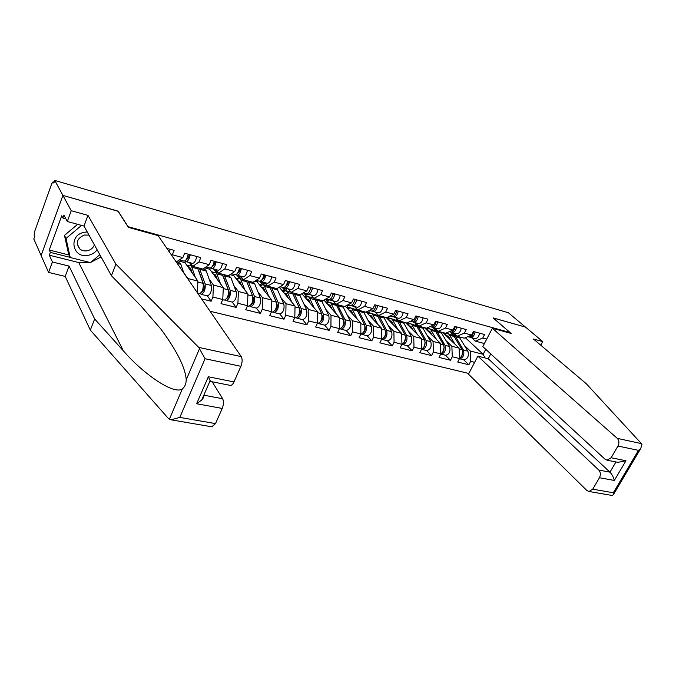 <?xml version="1.0" encoding="UTF-8"?>
<svg xmlns="http://www.w3.org/2000/svg" width="676" height="676" viewBox="0 0 676 676"><rect width="100%" height="100%" fill="white"/><g stroke="black" fill="none" stroke-linecap="round" stroke-linejoin="round"><path stroke-width="1.01" d="M210.092 311.264L468.823 373.482M118.08 211.284L62.91 195.415L41.109 255.511L33.8 238.941L34.704 236.431L34.18 235.265L34.594 231.674L51.807 183.585L53.074 181.81L54.173 182.131M369.527 310.529L369.189 311.23L368.268 310.994M349.644 305.231L349.306 305.949L346.923 305.315M329.296 299.645L328.891 300.524L325.697 299.679M308.264 294.212L307.926 294.956L304.639 294.077M286.734 288.475L286.396 289.227L283.007 288.331M264.595 282.576L264.257 283.345L260.775 282.416M241.493 277.295L237.91 276.34M216.65 270.696L214.393 270.096M191.038 263.885L190.193 263.657M540.792 345.225L542.752 341.591L525.505 327.116L493.083 317.881L509.949 332.491L509.662 333.04M509.949 332.491L127.874 226.604M486.728 339.099L482.765 338.042L484.591 334.527L473.453 331.51L471.628 335.051L464.209 338.186L456.984 336.276L453.351 332.845M474.637 362.328L470.665 361.339L468.874 364.786L463.702 359.776M442.788 332.516L459.105 348.14L459.519 358.559L457.728 362.04L468.874 364.786M459.519 358.559L452.269 356.751L450.478 360.249L445.374 355.213M424.418 327.657L440.482 343.357L440.828 353.894L439.028 357.427L450.478 360.249M440.828 353.894L433.384 352.044L431.584 355.593L426.573 350.523M405.583 322.672L421.351 338.448L421.638 349.112L419.838 352.695L431.584 355.593M421.638 349.112L413.991 347.202L412.191 350.81L407.273 345.715M386.241 317.559L401.713 333.403L401.924 344.194L400.124 347.836L412.191 350.81M396.567 320.162L399.381 322.021L406.622 335.499C407.653 340.459 406.335 343.484 402.676 344.566L394.074 342.233L392.274 345.901L387.449 340.772M366.164 312.058L381.543 328.232L381.678 339.149L379.878 342.842L392.274 345.901M381.678 339.149L373.608 337.13L371.808 340.848L367.093 335.702M345.318 306.16L360.807 322.908L360.866 333.952L359.066 337.704L371.808 340.848M360.866 333.952L352.568 331.891L350.776 335.659L346.171 330.48M323.905 300.068L339.496 317.441L339.47 328.62L337.67 332.431L350.776 335.659M339.47 328.62L330.936 326.491L329.144 330.327L324.657 325.122M301.885 293.756L317.576 311.813L317.458 323.128L315.667 327.007L329.144 330.327M317.458 323.128L308.687 320.939L306.896 324.843L302.679 319.647C306.101 318.362 307.428 315.117 306.642 309.895L299.519 294.609M278.681 287.553L279.771 287.841L295.032 306.025L294.812 317.483L293.029 321.421L306.896 324.843M294.812 317.483L285.779 315.227L283.996 319.19L279.779 313.934M254.734 281.191L257.083 281.816L271.82 300.068L271.507 311.67L269.724 315.675L283.996 319.19M271.507 311.67L262.204 309.355L260.421 313.377L256.356 308.095M230.06 274.642L233.735 275.614L247.923 293.942L247.5 305.687L245.726 309.752L260.421 313.377M247.5 305.687L237.918 303.296L236.144 307.394L232.24 302.087M204.625 267.882L209.712 269.234L223.3 287.621L222.767 299.519L221.001 303.659L236.144 307.394M222.767 299.519L212.898 297.051L211.132 301.226L207.397 295.894M201.575 298.868L211.132 301.226M166.921 248.422L174.112 250.365L172.321 254.776L182.85 257.607L176.25 261.992M471.628 335.051L464.378 333.107L466.203 329.542L454.771 326.44L452.945 330.04L445.501 328.046L447.335 324.429L435.589 321.244L433.764 324.894L426.117 322.849L427.95 319.173L415.884 315.903L414.058 319.613L406.2 317.509L408.034 313.774L395.637 310.411L393.804 314.179L385.734 312.016L387.568 308.231L374.817 304.775L372.991 308.594L364.694 306.372L366.519 302.518L353.413 298.969L351.579 302.856L343.045 300.566L344.87 296.654L331.384 292.995L329.558 296.95L320.77 294.592L322.596 290.621L308.712 286.852L306.896 290.874L297.846 288.449L299.671 284.402L285.373 280.532L283.557 284.613L274.245 282.112L276.061 278.005L261.333 274.008L259.516 278.166L249.917 275.588L251.725 271.406L236.549 267.29L234.741 271.524L224.846 268.871L226.654 264.612L210.996 260.37L209.197 264.671L198.998 261.933L200.789 257.598L184.641 253.221L182.85 257.607M435.327 330.302L433.662 328.705L436.172 329.373M446.447 341.034L451.881 346.281L459.105 348.14M433.662 328.705L434.153 327.733M451.881 346.281L452.269 356.751M464.378 333.107L456.984 336.276M416.779 325.401L415.149 323.787L416.881 324.252M427.688 336.149L433.062 341.448L440.482 343.357M452.945 330.04L445.585 333.26L438.175 331.299L434.592 327.852M415.149 323.787L415.563 322.951M433.062 341.448L433.384 352.044M445.501 328.046L438.175 331.299M397.758 320.365L396.153 318.742L397.074 318.988M408.431 331.139L413.737 336.496L421.351 338.448M433.764 324.894L426.463 328.198L418.85 326.187L415.334 322.722M396.153 318.742L396.373 318.286M413.737 336.496L413.991 347.202M426.117 322.849L418.85 326.187M378.23 315.193L376.726 313.588M388.666 325.993L393.888 331.401L401.713 333.403M414.058 319.613L406.834 323.001L399.009 320.931L395.561 317.458M393.888 331.401L394.074 342.233M406.2 317.509L399.009 320.931M368.352 320.694L373.498 326.17L381.543 328.232M393.804 314.179L386.655 317.669L378.619 315.54L375.239 312.05M373.498 326.17L373.608 337.13M385.734 312.016L378.619 315.54M347.489 315.253L352.551 320.787L360.807 322.908M372.991 308.594L365.919 312.177L357.655 309.997L354.359 306.49M352.551 320.787L352.568 331.891M364.694 306.372L357.655 309.997M326.035 309.659L331.003 315.261L339.496 317.441M351.579 302.856L344.608 306.541L336.107 304.293L332.896 300.769M331.003 315.261L330.936 326.491M343.045 300.566L336.107 304.293M303.98 303.904L308.839 309.574L317.576 311.813M329.558 296.95L322.68 300.735L313.934 298.429L310.816 294.888M308.839 309.574L308.687 320.939M320.77 294.592L313.934 298.429M281.284 297.981L286.032 303.718L295.032 306.025M306.896 290.874L300.119 294.77L291.119 292.387L288.094 288.838M279.771 287.841L280.253 286.751M286.032 303.718L285.779 315.227M297.846 288.449L291.119 292.387M257.936 291.871L262.558 297.693L271.82 300.068M283.557 284.613L276.898 288.627L267.628 286.176L264.713 282.61M257.083 281.816L257.564 280.709M262.558 297.693L262.204 309.355M274.245 282.112L267.628 286.176M233.888 285.585L238.383 291.491L247.923 293.942M259.516 278.166L252.985 282.298L243.436 279.771L240.631 276.197M233.735 275.614L234.217 274.49M238.383 291.491L237.918 303.296M249.917 275.588L243.436 279.771M209.121 279.095L213.472 285.095L223.3 287.621M234.741 271.524L228.344 275.783L218.509 273.18L215.821 269.589M209.712 269.234L210.211 268.051M213.472 285.095L212.898 297.051M224.846 268.871L218.509 273.18M178.396 260.919L184.979 262.668L197.933 281.106L197.308 292.649M183.602 272.411L187.793 278.504L197.933 281.106M209.197 264.671L202.952 269.065L192.812 266.378L190.252 262.778M184.979 262.668L185.494 261.418M198.998 261.933L192.812 266.378M172.321 254.776L171.645 255.291M54.131 182.241L53.269 181.988L53.843 183.052L54.773 180.441L62.91 195.415L41.109 255.511L48.579 272.42L52.415 261.984L69.045 266.082L65.192 276.416L48.579 272.42M493.167 317.957L525.505 327.116L508.36 312.726L54.773 180.441M118.139 211.14L127.933 226.46M465.35 337.704L483.154 354.308L485.757 349.323M453.41 335.102L451.72 333.496L454.956 334.358M464.725 345.791L470.217 350.988L483.154 354.308L485.081 357.95M484.422 343.535L475.321 341.126L471.628 337.713M451.72 333.496L452.202 332.541M470.217 350.988L470.665 361.339M482.765 338.042L475.321 341.126M215.213 270.315L216.743 272.352M238.535 276.509L240.124 278.546M261.206 282.534L262.863 284.562M283.261 288.399L284.976 290.418M304.732 294.102L306.49 296.122M170.175 249.3L169.465 252.123M87.246 231.936L84.103 232.29C67.482 235.544 72.814 259.609 88.894 255.165C92.333 254.311 95.071 252.511 97.107 249.774M89.004 235.121L84.373 235.037C76.903 238.383 75.374 243.022 79.802 248.962C82.041 250.728 84.652 251.295 87.652 250.678C90.973 249.79 93.22 247.847 94.386 244.864M99.828 254.7L90.449 262.601L70.228 257.514L68.673 254.353L64.474 235.366L77.613 224.314M70.228 257.514L66.028 238.451L81.559 225.378M64.474 235.366L66.028 238.451M69.045 266.082L94.657 318.971L90.331 330.108L168.425 418.512L171.079 419.813L179.816 417.405L215.5 423.607L211.799 426.801M94.657 318.971L123.387 350.852C144.14 374.867 174.467 395.232 182.368 388.835C184.818 386.942 186.111 383.926 186.221 379.802C185.427 367.786 176.951 350.844 160.804 328.984L141.276 306.338L111.439 275.715L83.993 226.037L67.279 221.508L63.941 215.154L62.893 218.035L61.727 215.796L49.247 250.01L50.337 252.385L70.16 257.37M90.331 330.108L65.192 276.416M240.893 366.316L205.048 358.736L198.744 347.388L115.917 264.172L87.973 215.365L71.233 210.718L62.91 195.415L117.962 211.089L128.372 227.389L158.142 235.637L241.256 356.632C242.532 359.108 242.414 362.336 240.893 366.316L233.98 381.915C232.899 384.23 231.707 385.396 230.406 385.413L230.017 385.328M71.233 210.718L67.279 221.508M90.297 262.558L78.754 262.558L49.314 255.198L52.415 261.984M49.314 255.198L50.337 252.385M87.973 215.365L83.993 226.037M115.917 264.172L111.439 275.715M203.831 395.181L222.641 398.747C223.849 401.324 223.705 404.552 222.227 408.439L215.5 423.607M222.641 398.747L212.188 381.796M101.054 256.931L90.567 262.491M65.885 218.847L62.893 218.035M49.247 250.01L68.994 255.004M230.406 385.413L210.498 381.458L208.335 376.76L233.98 381.915M222.227 408.439L196.631 403.733L201.744 399.972C203.493 398.063 204.152 396.542 203.73 395.418M641.423 443.617L641.955 444.419L640.704 448.594L638.457 450.368L617.982 446.042C619.419 443.042 619.182 440.482 617.273 438.369L641.423 443.617L586.354 383.807L533.448 339.014L542.752 341.591M490.759 353.937L488.241 358.753L477.873 356.117L468.476 374.141L586.869 490.497L588.99 491.494L592.742 489.179L599.451 477.721C600.854 474.772 600.643 472.22 598.792 470.048L609.963 472.169C612.033 474.375 613.487 477.138 614.323 480.459L599.451 477.721M477.873 356.117L598.792 470.048M493.193 317.914L511.132 333.445L492.382 328.249L482.816 346.611L605.088 459.266L607.031 460.179L611.129 457.753L617.982 446.042M492.382 328.249L617.273 438.369M488.241 358.753L609.963 472.169L615.963 461.953M611.129 457.753L625.976 460.736L617.948 462.35M592.742 489.179L613.318 492.762L613.453 494.528L612.295 495.5M188.224 254.193C187.294 258.57 185.883 260.877 183.99 261.113L183.889 261.088M190.252 254.742C189.322 259.111 187.911 261.418 186.018 261.654L184.751 261.012M196.733 256.5C195.812 260.851 194.392 263.141 192.483 263.378L192.373 263.344M187.167 257.886L188.004 258.333M186.72 259.314L186.601 259.297C187.92 259.026 188.807 257.421 189.246 254.472M214.224 261.24C213.32 265.55 211.892 267.814 209.94 268.026L209.83 268M216.193 261.773C215.289 266.082 213.861 268.338 211.901 268.549L210.675 267.95M222.48 263.479C221.576 267.764 220.139 270.011 218.162 270.214L218.061 270.189M213.126 264.992L213.853 265.372M212.594 266.243L212.475 266.226C213.836 265.972 214.731 264.4 215.145 261.494M239.448 268.076C238.56 272.327 237.115 274.54 235.096 274.726L234.986 274.693M241.357 268.592C240.47 272.834 239.017 275.048 237.006 275.233L235.823 274.667M247.45 270.248C246.571 274.473 245.109 276.67 243.081 276.856L242.971 276.822M238.307 271.87L238.932 272.183M237.69 272.96L237.69 272.96C239.05 272.58 239.912 271.025 240.276 268.304M263.91 274.709C263.048 278.892 261.578 281.064 259.516 281.224L259.398 281.199M265.769 275.216C264.899 279.391 263.437 281.562 261.358 281.723L260.226 281.191M271.676 276.814C270.822 280.979 269.344 283.134 267.265 283.295L267.147 283.261M262.736 278.529L263.26 278.791M262.187 279.484C263.522 278.977 264.35 277.456 264.654 274.912M287.663 281.148C286.818 285.272 285.331 287.401 283.219 287.537L283.1 287.511M289.463 281.639C288.618 285.754 287.131 287.883 285.01 288.018L283.92 287.52M295.201 283.193C294.364 287.3 292.877 289.412 290.739 289.548L290.621 289.514M286.455 284.985L286.886 285.196M285.973 285.787C287.283 285.188 288.06 283.7 288.314 281.326M183.787 272.969L180.492 263.344L177.044 261.925M188.697 267.966L189.77 267.721L190.581 268.313L192.314 273.104M195.406 277.506L191.443 266.234L190.345 265.448L187.81 266.699M199.074 293.815L199.209 293.849C202.318 292.353 203.645 288.872 203.163 283.396L197.434 267.603M198.685 270.383L204.11 285.703C204.397 289.024 203.603 291.128 201.71 292.032L201.668 292.024M200.231 293.595L201.169 294.339C204.287 292.852 205.605 289.37 205.124 283.895L199.361 268.11M207.287 295.868L207.422 295.902C210.566 294.423 211.884 290.95 211.377 285.5L206.29 271.059L205.766 270.028L203.231 268.862M204.118 288.508L203.307 287.351M186.745 265.178L188.934 265.752M189.407 262.558L191.646 265.71L192.491 265.93M189.66 269.335L191.173 269.732M213.608 274.498L215.534 274.878L217.351 279.568M220.596 283.954L216.396 272.834L215.255 272.048L212.67 273.231M224.187 300.076L224.322 300.11C227.525 298.674 228.843 295.243 228.285 289.827L222.201 274.152M223.646 277.245L229.164 292.091C229.519 295.251 228.75 297.33 226.849 298.319M225.311 299.916L226.223 300.583C229.426 299.147 230.753 295.725 230.186 290.317L224.069 274.65M232.164 302.062L232.299 302.096C235.518 300.676 236.837 297.263 236.262 291.871L230.862 277.549L228.632 275.588M229.13 295.192L228.404 294.195M211.563 271.735L213.802 272.327M213.574 268.989L215.914 272.132L218.179 272.732M214.63 275.884L216.168 276.281M237.791 280.844L239.769 281.25L241.662 285.847M245.042 290.215L240.631 279.247L239.448 278.453L236.803 279.577M248.565 306.152L248.709 306.186C251.979 304.8 253.297 301.428 252.672 296.071L246.241 280.515M249.647 306.042L250.551 306.65C253.83 305.265 255.148 301.893 254.514 296.544L248.067 280.996M256.305 308.087L256.441 308.121C259.736 306.743 261.063 303.389 260.412 298.057L254.717 283.844L253.263 282.12M253.407 301.623L252.756 300.778M252.866 296.739L253.483 298.285C253.897 301.243 253.17 303.287 251.295 304.42M235.67 278.106L237.952 278.715M242.853 279.349L239.498 278.377L237.048 275.242M238.865 282.238L240.428 282.652M261.282 287.013L263.294 287.444L265.262 291.947M268.778 296.308L264.164 285.466L262.939 284.672L260.252 285.745M272.234 312.058L272.377 312.092C275.724 310.749 277.042 307.428 276.349 302.138L269.606 286.7M273.281 311.974L274.169 312.54C277.515 311.197 278.842 307.884 278.14 302.594L271.372 287.165M279.754 313.926L279.898 313.96C283.261 312.642 284.579 309.338 283.861 304.065L276.949 288.593M276.983 307.834L276.399 307.115M276.645 303.228L277.092 304.301C277.566 307.073 276.89 309.084 275.048 310.318M264.341 290.815L264.578 290.274M259.085 284.3L261.409 284.909M265.693 285.399L262.423 284.452L259.829 281.258M262.415 288.415L263.995 288.829M310.723 287.401C309.895 291.466 308.4 293.553 306.236 293.671L306.118 293.637M312.473 287.875C311.644 291.931 310.149 294.018 307.977 294.136L306.921 293.663M318.05 289.387C317.221 293.435 315.726 295.505 313.546 295.615L313.427 295.581M309.084 291.905L311.298 287.553M284.106 293.012L286.168 293.46L288.204 297.888M291.838 302.223L287.038 291.517L285.779 290.714L283.05 291.745M295.226 317.788L295.378 317.821C298.784 316.529 300.102 313.267 299.341 308.028L292.302 292.7M296.24 317.737L297.119 318.252C300.524 316.968 301.851 313.706 301.082 308.476L294.026 293.156M299.874 313.841L299.367 313.233M299.705 309.405L300.034 310.149C300.55 312.751 299.916 314.712 298.133 316.038M286.768 296.181L287.123 295.387M281.85 290.317L284.207 290.942M287.9 291.28L284.714 290.35L282.086 287.241M285.289 294.423L286.886 294.837M333.124 293.469C332.322 297.482 330.809 299.536 328.604 299.629L328.477 299.595M334.823 293.933C334.012 297.939 332.507 299.983 330.294 300.076L329.271 299.629M340.248 295.404C339.436 299.392 337.924 301.428 335.71 301.521L335.583 301.488M331.544 297.829L333.623 293.604M306.304 298.834L308.4 299.307L310.495 303.659M314.247 307.986L309.27 297.398L307.977 296.595L305.206 297.575M317.576 323.356L317.72 323.39C321.185 322.148 322.511 318.928 321.691 313.748L314.374 298.538M313.656 298.108L308.146 296.637M318.557 323.339L319.418 323.812C322.883 322.57 324.21 319.359 323.381 314.179L316.047 298.986M324.674 325.122L324.826 325.164C328.308 323.931 329.626 320.728 328.79 315.565L321.387 300.397M322.122 319.647L321.691 319.14M322.097 315.346L322.325 315.836C322.883 318.261 322.3 320.179 320.576 321.573M308.569 301.445L308.94 300.626M303.98 296.164L306.38 296.798M309.507 297.001L306.405 296.096L303.693 292.995M307.538 300.254L309.143 300.676M354.9 299.375C354.106 303.33 352.585 305.341 350.345 305.417L350.219 305.383M356.548 299.823C355.762 303.769 354.241 305.78 351.993 305.856L351.005 305.434M361.821 301.251C361.035 305.189 359.505 307.191 357.249 307.259L357.122 307.225M353.387 303.575L355.331 299.493M327.894 304.513L330.015 304.994L332.178 309.278M336.031 313.579L330.885 303.11L329.567 302.307L326.761 303.245M339.453 328.806L339.453 328.806C342.969 327.606 344.287 324.438 343.416 319.309L336.133 304.504L329.744 302.358M340.256 328.773L341.101 329.22C344.625 328.021 345.943 324.852 345.064 319.731L337.468 304.656M346.205 330.488L346.357 330.53C349.889 329.339 351.216 326.187 350.32 321.083L342.664 306.025M343.864 321.083L343.991 321.353C344.583 323.635 344.05 325.494 342.402 326.947M329.778 306.608L329.989 306.144M325.511 301.859L327.936 302.502M330.53 302.569L327.505 301.682L325.333 299.274M329.17 305.932L330.792 306.355M376.076 305.113C375.298 309.017 373.769 310.994 371.479 311.045L371.352 311.011M377.673 305.544C376.904 309.447 375.366 311.416 373.084 311.475L372.13 311.07M382.802 306.938C382.024 310.816 380.495 312.785 378.205 312.836L378.07 312.802M374.639 309.143L376.431 305.206M348.892 310.03L351.047 310.529L353.261 314.746M357.224 319.03L351.926 308.678L350.565 307.867L347.726 308.763M360.79 334.105C364.254 332.693 365.505 329.567 364.541 324.725L357.029 310.022L350.751 307.918M361.356 334.054L362.184 334.476C365.758 333.319 367.076 330.201 366.147 325.131L358.314 310.166M357.342 309.659L356.514 309.583M367.144 335.71L367.305 335.752C370.887 334.603 372.206 331.493 371.259 326.44L363.375 311.509M365.032 326.643L365.074 326.728C365.682 328.857 365.209 330.665 363.637 332.161M346.458 307.394L348.917 308.045M351.005 307.986L348.055 307.124L346.56 305.51M350.21 311.45L351.85 311.881M396.66 310.69C395.899 314.543 394.361 316.486 392.046 316.52L391.919 316.486M398.223 311.121C397.463 314.965 395.925 316.9 393.609 316.934L392.68 316.554M403.209 312.464C402.457 316.3 400.91 318.235 398.587 318.261L398.451 318.227M395.316 314.543L396.956 310.774M369.341 315.396L371.521 315.912L373.786 320.069M377.833 324.336L372.391 314.087L371.014 313.284L368.141 314.137M381.636 339.234C384.974 337.577 386.131 334.493 385.1 329.989L377.36 315.405L371.2 313.334M381.889 339.2L382.7 339.589C386.326 338.465 387.635 335.397 386.655 330.387L379.599 316.799L378.906 315.81L376.802 314.948M387.525 340.788L387.686 340.831C391.311 339.715 392.629 336.665 391.632 331.662L383.529 316.841M385.616 332.026C386.19 334.012 385.759 335.744 384.306 337.214M366.857 312.785L369.333 313.444M370.955 313.267L368.065 312.422L367.212 311.526M370.693 316.824L372.341 317.255M416.703 316.123C415.951 319.925 414.405 321.835 412.056 321.852L411.929 321.818M418.216 316.537C417.472 320.331 415.926 322.241 413.577 322.258L412.673 321.886M423.066 317.855C422.331 321.632 420.776 323.534 418.419 323.542L418.292 323.508M415.444 319.782L416.931 316.191M389.241 320.627L391.455 321.159L393.762 325.257M397.902 329.499L392.325 319.359L390.922 318.548L388.016 319.376M401.924 344.185C405.135 342.343 406.2 339.318 405.101 335.11L397.167 320.644L391.108 318.599M407.358 345.74L407.527 345.774C411.194 344.701 412.504 341.693 411.464 336.741L403.149 322.029M405.651 337.29L404.425 342.115M386.714 318.033L389.215 318.7M390.458 318.489L387.323 317.34M390.635 322.055L392.3 322.494M436.206 321.413C435.471 325.156 433.916 327.032 431.541 327.04L431.406 327.007M437.685 321.81C436.95 325.553 435.395 327.429 433.02 327.429L432.141 327.083M442.408 323.094C441.673 326.829 440.118 328.688 437.735 328.688L437.6 328.654M435.057 324.86L436.375 321.455M408.634 325.722L410.864 326.263L413.213 330.31M417.43 334.527L411.735 324.497L410.307 323.686L407.383 324.472M421.63 349.002C424.739 347.041 425.719 344.076 424.579 340.096L416.45 325.739L410.501 323.736M421.579 349.213L422.12 349.416C425.821 348.368 427.131 345.385 426.057 340.476L418.638 327.108L415.816 325.249M426.683 350.548L426.843 350.59C430.553 349.551 431.863 346.585 430.781 341.684L422.272 327.091M425.162 342.428L424.038 346.864M406.056 323.153L408.583 323.821M409.512 323.618L407.256 322.798M410.062 327.15L411.726 327.59M455.193 326.559C454.475 330.26 452.912 332.102 450.512 332.093L450.377 332.06M456.63 326.947C455.911 330.649 454.357 332.491 451.948 332.474L451.103 332.144M461.235 328.198C460.517 331.882 458.962 333.716 456.545 333.699L456.41 333.665M454.162 329.787L455.311 326.592M427.519 330.691L429.775 331.24L432.167 335.228M436.459 339.428L430.646 329.499L429.201 328.688L426.243 329.44M440.82 353.675C443.819 351.63 444.732 348.723 443.557 344.954L435.243 330.708L429.387 328.739M440.752 354.047L441.065 354.139C444.8 353.125 446.109 350.185 444.994 345.326L437.414 332.06L434.567 330.201M445.501 355.238L445.661 355.28C449.405 354.275 450.715 351.351 449.591 346.501L440.904 332.017M444.157 347.464L443.135 351.469M424.908 328.13L427.452 328.806M428.119 328.646L426.902 328.004M428.981 332.119L430.654 332.558M473.69 331.57C472.989 335.228 471.417 337.037 468.992 337.011L468.857 336.978M475.093 331.95C474.391 335.6 472.82 337.417 470.395 337.383L469.575 337.062M479.571 333.167C478.878 336.809 477.307 338.608 474.873 338.583L474.738 338.541M472.786 334.544L473.758 331.595M445.932 335.524L448.213 336.09L450.638 340.028M454.999 344.202L449.084 334.366L447.605 333.564L444.631 334.282M459.503 358.221C462.401 356.117 463.237 353.269 462.038 349.686L453.562 335.558L447.808 333.614M459.435 358.719L459.519 358.736C463.288 357.756 464.589 354.858 463.44 350.05L455.708 336.885L452.852 335.034M463.837 359.809L464.006 359.852C467.775 358.88 469.085 355.998 467.919 351.19L459.063 336.825M462.663 352.399L461.767 355.931M443.279 332.989L445.847 333.665M446.278 333.555L445.847 333.141M447.428 336.952L449.109 337.392M169.363 419.314L182.368 388.835M186.221 379.802L199.589 348.495M205.048 358.736L179.816 417.405M196.631 403.733L208.335 376.76M198.744 347.388L241.256 356.632M78.754 262.558L123.387 350.852M613.318 492.762L638.457 450.368M625.976 460.736L614.323 480.459M177.205 263.386L180.982 264.384M201.786 291.821L202.234 291.931M205.124 283.895L211.377 285.5M200.121 269.428L206.29 271.059M197.882 282.044L203.163 283.396M191.95 267.274L198.186 268.921M230.186 290.317L236.262 291.871M224.863 275.96L230.862 277.549M223.257 288.542L228.285 289.827M216.937 273.873L222.987 275.47M254.514 296.544L260.412 298.057M248.895 282.306L254.717 283.844M247.889 294.846L252.672 296.071M241.188 280.27L247.07 281.824M278.14 302.594L283.861 304.065M272.234 288.466L277.895 289.962M271.794 300.972L276.349 302.138M264.755 286.489L270.459 288.001M301.082 308.476L306.642 309.895M294.922 294.449L300.423 295.902M295.015 306.921L299.341 308.028M287.646 292.531L293.198 294.001M323.381 314.179L328.79 315.565M316.976 300.271L322.325 301.682M317.568 312.692L321.691 313.748M309.904 298.403L315.295 299.831M345.064 319.731L350.32 321.083M338.423 305.932L343.628 307.31M339.496 318.311L343.416 319.309M331.544 304.115L336.792 305.501M366.147 325.131L371.259 326.44M359.294 311.442L364.356 312.777M360.815 323.77L364.541 324.725M352.593 309.676L357.705 311.019M386.655 330.387L391.632 331.662M379.599 316.799L384.534 318.1M381.551 329.077L385.1 329.989M373.084 315.084L378.061 316.393M406.622 335.499L411.464 336.741M399.381 322.021L404.18 323.289M401.73 334.248L405.101 335.11M393.035 320.348L397.877 321.624M426.057 340.476L430.781 341.684M418.638 327.108L423.32 328.342M421.376 339.276L424.579 340.096M412.461 325.477L417.176 326.719M444.994 345.326L449.591 346.501M437.414 332.06L441.969 333.26M440.507 344.177L443.557 344.954M431.389 330.471L435.986 331.679M463.44 350.05L467.919 351.19M455.708 336.885L460.145 338.059M459.139 348.943L462.038 349.686M449.836 335.338L454.314 336.521M77.174 243.926L79.802 248.962M201.744 399.972L210.177 380.588M212.247 426.877L171.079 419.813M607.031 460.179L618.65 462.485M612.642 495.559L588.99 491.494M613.453 494.528L640.704 448.594M183.99 261.113L179.681 259.964M192.483 263.378L186.018 261.654M209.94 268.026L205.943 266.961M218.162 270.214L211.901 268.549M235.096 274.726L231.403 273.746M243.081 276.856L237.006 275.233M259.516 281.224L256.111 280.32M267.265 283.295L261.358 281.723M283.219 287.537L280.084 286.709M290.739 289.548L285.01 288.018M190.497 265.491L192.567 266.04M201.169 294.339L207.422 295.902M197.907 293.528L199.209 293.849M215.407 272.09L218.255 272.842M226.223 300.583L232.299 302.096M222.691 299.705L224.322 300.11M239.608 278.495L243.174 279.433M250.551 306.65L256.441 308.121M247.424 305.873L248.709 306.186M263.108 284.714L267.358 285.838M274.169 312.54L279.898 313.96M271.422 311.856L272.377 312.092M306.236 293.671L303.363 292.902M313.546 295.615L307.977 294.136M285.948 290.764L290.832 292.057M297.119 318.252L302.679 319.647M294.736 317.661L295.378 317.821M328.604 299.629L325.976 298.927M335.71 301.521L330.294 300.076M319.418 323.812L324.826 325.164M350.345 305.417L347.946 304.775M357.249 307.259L351.993 305.856M341.101 329.22L346.357 330.53M371.479 311.045L369.307 310.461M378.205 312.836L373.084 311.475M362.184 334.476L367.305 335.752M392.046 316.52L390.077 315.996M398.587 318.261L393.609 316.934M377.698 315.05L378.298 315.21M382.7 339.589L387.686 340.831M412.056 321.852L410.29 321.379M418.419 323.542L413.577 322.258M397.437 320.28L398.679 320.61M402.676 344.566L407.527 345.774M431.541 327.04L429.961 326.618M437.735 328.688L433.02 327.429M416.67 325.367L418.52 325.857M422.12 349.416L426.843 350.59M450.512 332.093L449.109 331.722M456.545 333.699L451.948 332.474M435.403 330.327L437.837 330.97M441.065 354.139L445.661 355.28M468.992 337.011L467.758 336.682M474.873 338.583L470.395 337.383M453.664 335.161L456.646 335.955M459.519 358.736L464.006 359.852"/></g></svg>
